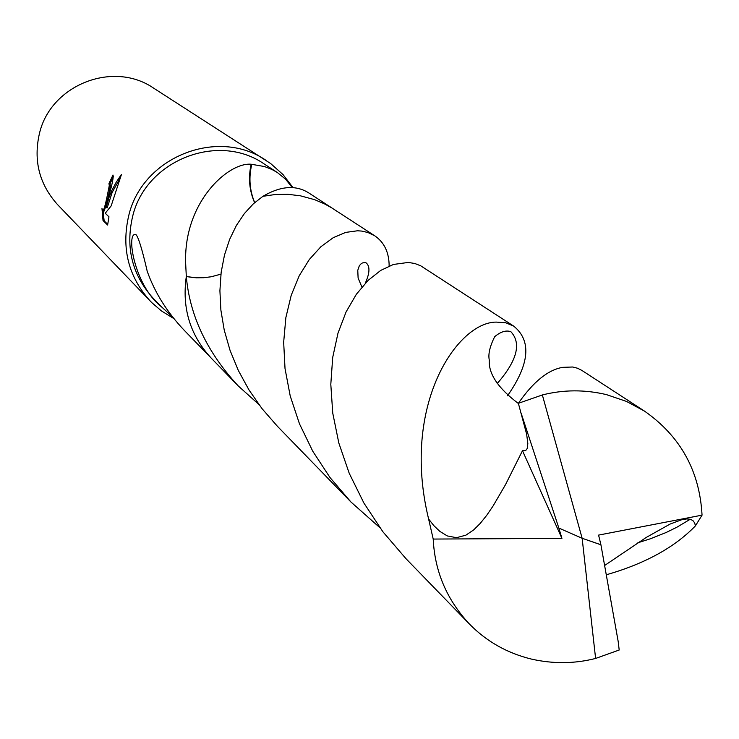 <?xml version="1.0" encoding="UTF-8"?>
<svg xmlns="http://www.w3.org/2000/svg" width="739" height="739" viewBox="0 0 739 739"><rect width="100%" height="100%" fill="white"/><g stroke="black" fill="none" stroke-linecap="round" stroke-linejoin="round"><path stroke-width="1.11" d="M108.531 196.74L106.12 207.604L109.086 197.248L111.875 190.431L116.226 182.182L121.492 174.349L111.146 205.932L105.234 213.248L108.966 216.823L107.608 225.025L103.035 220.564L101.973 208.555L102.915 210.938C103.987 209.737 105.446 204.629 107.294 195.604L109.27 185.655L108.984 183.512L112.975 175.014C113.723 177.166 112.245 184.408 108.531 196.74M293.069 187.678L283.009 174.561L270.677 163.559L153.592 88.117C113.279 60.247 50.742 84.846 39.481 133.325C33.209 160.502 39.278 184.307 57.688 204.749L151.846 302.694L161.425 310.916L173.942 318.648M266.123 160.428C217.885 127.034 142.553 156.917 128.798 215.354C121.141 248.101 128.327 276.709 150.368 301.189M220.933 274.141L211.225 276.765L203.742 277.716L196.232 277.799L186.311 276.534L185.729 264.821C182.718 203.031 227.963 162.137 251.186 164.234L264.562 166.552L272.072 169.527L277.384 172.538L264.331 164.058C218.236 131.782 145.842 160.289 132.65 216.333C125.297 247.824 132.272 275.296 153.583 298.732L161.13 306.509C133.87 285.069 125.732 231.085 135.958 234.586C138.35 237.025 142.017 248.886 146.969 270.178L147.126 271.056C154.793 292.681 167.254 312.523 184.501 330.582L210.181 357.029M172.658 317.04L161.13 306.509M113.418 176.501L110.046 183.78L110.333 185.923C108.282 197.756 106.167 206.181 103.987 211.215L103.848 211.178M110.046 183.78L108.984 183.512M103.063 210.984L104.144 220.841L107.737 224.351M104.144 220.841L103.035 220.564M120.078 178.154L112.106 192.565L107.192 207.871L106.12 207.604M277.384 172.538L285.633 179.254L292.321 187.632M332.458 208.324L308.662 192.861C295.822 184.805 280.598 185.951 262.973 196.297M251.186 164.234C248.128 177.536 249.265 190.348 254.595 202.671M251.787 164.335C248.609 177.508 249.57 190.256 254.678 202.597M521.189 413.35L558.85 528.062L582.138 538.269L595.606 658.449L619.19 650.006L618.22 641.683L600.918 544.8L582.138 538.269L542.352 394.959C563.432 389.61 584.789 389.49 606.442 394.617L626.515 401.434L644.528 411.133L581.815 370.378L577.538 368.234L572.688 367.006L562.675 367.348C547.987 369.86 533.225 381.841 518.362 403.309L526.648 434.218L527.831 443.502L527.267 448.444L525.697 450.55L522.482 450.716L505.541 484.59L493.098 505.966L486.733 515.295L480.295 523.341L473.708 529.881L465.856 535.193L456.453 537.687L447.271 535.923L439.797 531.35L433.793 525.586L428.611 519C400.723 404.51 457.626 321.964 496.266 322.102L505.716 322.74L513.734 326.13C531.711 340.79 529.651 363.994 507.536 395.762M542.352 394.959L518.362 403.309M644.528 411.133C680.48 436.315 699.648 470.983 702.05 515.148L695.408 525.882C674.633 547.377 645.027 563.654 606.58 574.711M374.728 235.787L331.95 208.01L324.476 203.862L314.629 199.669L300.348 195.798L287.951 194.311L275.407 194.486L262.955 196.306L253.357 203.798L244.387 213.553L236.369 225.469L229.635 239.39L224.48 255.066L221.164 272.266L219.908 290.75L220.887 310.131L224.231 330.084L230.023 350.295L238.291 370.387L248.988 389.952L262.049 408.667L277.337 426.209L350.933 501.993L330.028 477.57L312.773 451.252L299.48 423.835L290.233 396.039L285.023 368.567L283.665 342.203L285.864 317.576L291.24 295.221L299.249 275.712L309.345 259.454L320.92 246.706L333.243 237.681L345.667 232.406L357.528 230.78L361.602 231.067L367.939 232.508L374.728 235.787C384.298 242.337 389.102 252.424 389.148 266.04M379.855 527.655L350.933 501.993M595.606 658.449C574.656 663.788 553.28 664.01 531.498 659.105C507.203 653.174 486.484 641.461 469.357 623.947C446.79 599.708 434.744 571.413 433.211 539.064L428.611 519M258.761 404.353L238.207 385.906C207.086 352.272 189.784 315.812 186.302 276.534C181.812 308.061 190.126 335.266 211.234 358.129L238.207 385.906M513.734 326.13L420.768 265.837L414.884 263.518L408.316 262.437L393.444 264.451L380.761 270.391L368.17 280.33L356.364 294.251L346.074 311.941L337.991 333.15L332.698 357.464L330.804 384.335L332.744 413.101L338.832 443.04L349.205 473.256L363.93 503.083L382.922 531.803L405.97 558.666L469.357 623.956M604.881 565.307L646.274 537.419L670.079 524.062L681.931 519.646L686.78 518.926L690.226 519.249L692.886 520.542L694.678 522.926L695.408 525.872M186.302 276.534L193.729 277.633L203.733 277.725L211.215 276.774L220.933 274.16M558.85 528.062L561.936 538.38L522.482 450.707M600.918 544.8L598.581 535.101L702.05 515.148M600.807 544.717L582.138 538.269M561.936 538.38L433.211 539.064M102.915 210.948L103.987 211.215M365.269 283.268C370.082 272.506 370.165 265.56 365.519 262.428L362.341 262.982L360.752 264.1L359.311 265.791L357.768 270.335L358.11 278.058L361.907 287.046M637.849 542.795L650.551 538.722L666.181 532.486L676.924 527.203L690.226 519.258M518.436 403.531C498.086 388.215 488.368 373.74 489.292 360.096C488.017 354.277 489.818 346.471 494.696 336.679C500.663 331.691 506.049 330.019 510.852 331.682C521.66 343.339 517.106 360.641 497.199 383.578"/></g></svg>
